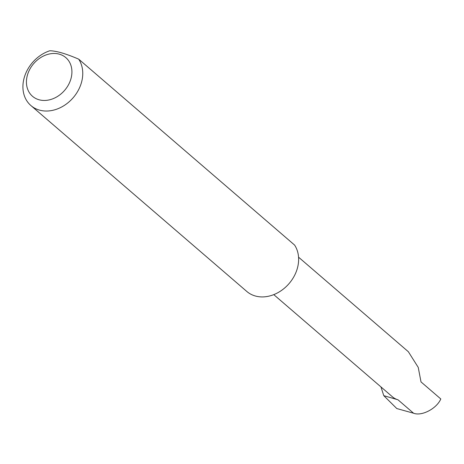 <?xml version="1.0" encoding="UTF-8"?>
<svg xmlns="http://www.w3.org/2000/svg" width="464" height="464" viewBox="0 0 464 464"><rect width="100%" height="100%" fill="white"/><g stroke="black" fill="none" stroke-linecap="round" stroke-linejoin="round"><path stroke-width="0.7" d="M298.561 257.184L408.355 351.729L418.244 367.407L421.005 381.913L440.8 398.959C436.682 408.622 421.712 416.463 413.575 413.221L396.801 408.552L383.786 395.67L380.95 386.918M69.449 82.841A25.526 20.439 -49.3 0 0 59.496 54.218A25.526 20.439 -49.3 0 0 28.907 71.085A25.526 20.439 -49.3 0 0 38.86 99.714A25.526 20.439 -49.3 0 0 69.449 82.841M78.712 59.166A33.588 26.895 130.7 0 1 79.506 87.847A33.588 26.895 130.7 0 1 30.92 105.566A33.588 26.895 130.7 0 1 26.17 72.384A33.588 26.895 130.7 0 1 49.77 50.779C56.248 50.849 65.894 53.644 78.712 59.166L294.588 245.062A33.588 26.895 130.7 0 1 295.382 273.737A33.588 26.895 130.7 0 1 246.796 291.456L30.92 105.566M273.766 294.623L392.44 396.813A22.272 17.835 -49.3 0 0 397.973 399.782L383.786 395.67M397.973 399.782L413.575 413.221"/></g></svg>
